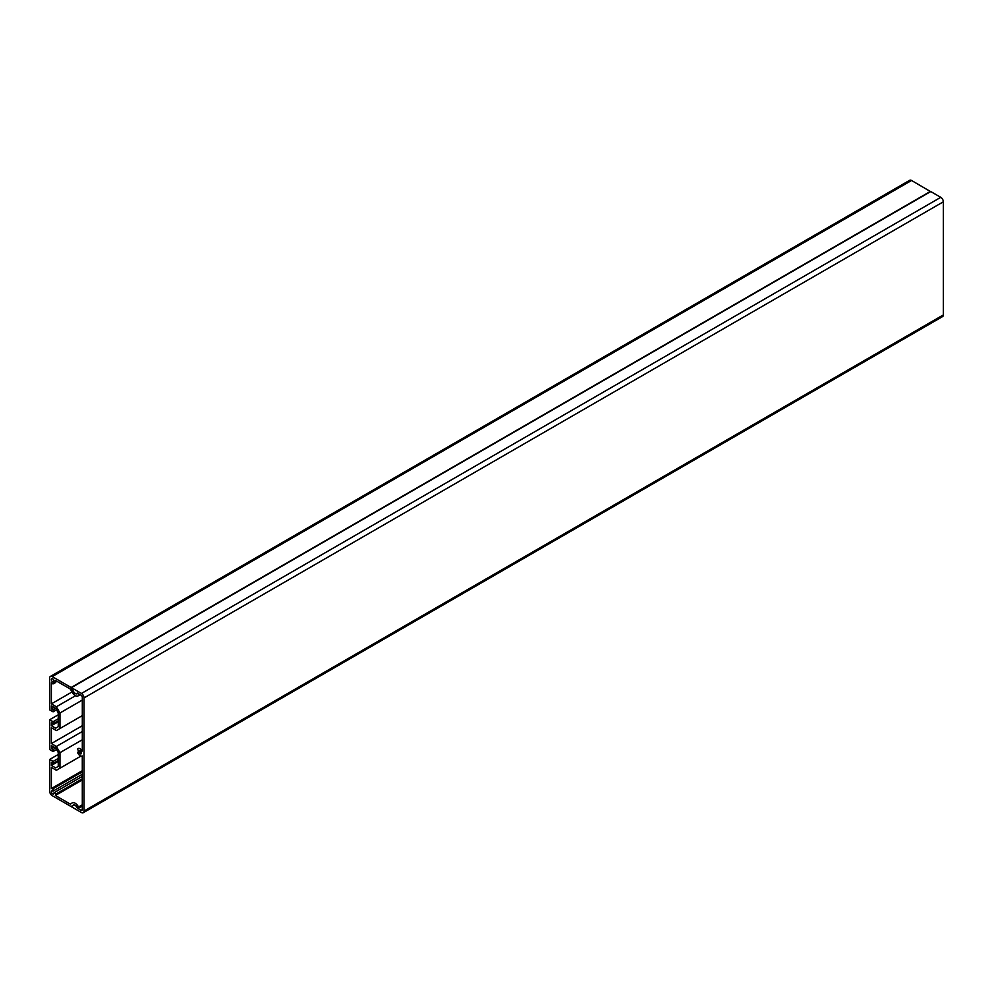 <?xml version="1.0" encoding="UTF-8"?>
<svg xmlns="http://www.w3.org/2000/svg" width="993" height="993" viewBox="0 0 993 993"><rect width="100%" height="100%" fill="white"/><g stroke="black" fill="none" stroke-linecap="round" stroke-linejoin="round"><path stroke-width="1.49" d="M75.865 693.834L75.865 693.586A3.339 1.924 -120 0 0 76.858 693.474A3.339 1.924 -120 0 0 77.28 693.04L81.016 695.199A1.825 1.055 60 0 1 82.307 697.434L82.307 751.068A4.257 2.458 -120 0 0 80.16 748.784A4.257 2.458 -120 0 0 78.025 748.573A4.257 2.458 -120 0 0 77.913 748.648A1.216 0.708 -120 0 0 79.192 750.708A1.825 1.055 60 0 1 79.241 750.671A1.825 1.055 60 0 1 80.16 750.77A1.825 1.055 60 0 1 81.352 752.371A1.825 1.055 60 0 1 81.066 753.836A1.825 1.055 60 0 1 80.16 753.737A1.825 1.055 60 0 1 79.192 752.694A1.216 0.708 -120 0 0 77.913 753.277A4.257 2.458 -120 0 0 82.282 755.934L82.307 809.556A1.825 1.055 60 0 1 81.922 810.387A1.825 1.055 60 0 1 81.016 810.3L77.28 808.153A3.339 1.924 -120 0 0 75.195 805.472A3.339 1.924 -120 0 0 73.519 805.298A3.339 1.924 -120 0 0 73.445 805.348L71.422 806.75L81.451 812.535A3.649 2.11 -120 0 0 83.263 812.721A3.649 2.11 -120 0 0 84.02 811.045L84.02 697.93A3.649 2.11 -120 0 0 81.451 693.462L71.422 687.677L73.445 691.401A3.339 1.924 -120 0 0 74.996 693.188L74.996 693.437A3.649 2.11 60 0 1 73.283 691.476L71.136 687.504L52.232 676.593A3.649 2.11 -120 0 0 50.407 676.419A3.649 2.11 -120 0 0 49.65 678.082L49.65 709.834L53.088 711.82L53.088 709.834L55.67 708.344L58.239 712.813L58.239 726.702L55.67 728.192L51.363 725.709L51.363 722.73L53.088 723.723L53.088 721.737L49.65 719.751L49.65 749.529L53.088 751.515L53.088 749.529L55.67 748.039L58.239 752.508L58.239 766.397L55.67 767.887L51.363 765.404L51.363 762.425L53.088 763.418L53.088 761.432L49.65 759.446L49.65 791.198A3.649 2.11 -120 0 0 52.232 795.666L71.136 806.577L73.283 805.087A3.649 2.11 60 0 1 73.37 805.038A3.649 2.11 60 0 1 75.195 805.224A3.649 2.11 60 0 1 77.193 807.483A1.216 0.708 -120 0 0 78.521 806.999A6.082 3.513 -120 0 0 75.195 803.238A6.082 3.513 -120 0 0 72.154 802.94A6.082 3.513 -120 0 0 72.005 803.027L70.379 804.156L55.372 795.492A4.257 2.458 -120 0 0 55.67 794.177A1.216 0.708 -120 0 0 53.945 793.184A1.825 1.055 60 0 1 53.572 794.015A1.825 1.055 60 0 1 51.748 792.973A1.825 1.055 60 0 1 51.748 790.862A1.825 1.055 60 0 1 52.654 790.949A1.216 0.708 -120 0 0 52.654 788.963A4.257 2.458 -120 0 0 51.363 788.554L51.363 767.39L56.378 770.283L59.965 768.21L59.965 752.669L56.378 746.463L51.363 743.571L51.363 727.695L56.378 730.587L59.965 728.514L59.965 712.986L56.378 706.768L51.363 703.876L51.363 682.712A4.257 2.458 -120 0 0 52.654 683.792A1.216 0.708 -120 0 0 52.654 681.806A1.825 1.055 60 0 1 51.462 680.193A1.825 1.055 60 0 1 51.748 678.74A1.825 1.055 60 0 1 52.654 678.827A1.825 1.055 60 0 1 53.945 681.061A1.216 0.708 -120 0 0 55.67 682.054A4.257 2.458 -120 0 0 55.372 680.391L70.379 689.055L72.005 692.084A6.082 3.513 -120 0 0 78.224 695.845A6.082 3.513 -120 0 0 78.521 695.634A1.216 0.708 -120 0 0 77.144 693.648A3.649 2.11 60 0 1 77.007 693.735A3.649 2.11 60 0 1 75.865 693.834L76.225 693.623M79.192 752.694L81.016 751.639M83.263 812.721L942.593 316.581A3.649 2.11 -120 0 0 943.35 314.918L943.35 201.802A3.649 2.11 -120 0 0 940.768 197.334L930.751 191.55L71.422 687.677M930.602 191.637L911.549 180.465A3.649 2.11 -120 0 0 909.737 180.279L50.407 676.419M71.136 687.504L930.466 191.376M53.088 711.82L56.527 709.834M53.088 709.834L51.363 708.841L53.945 707.351M51.363 708.841L51.363 705.862L55.67 708.344M51.363 725.709L58.239 721.737M53.088 723.723L58.239 720.744M53.088 721.737L58.239 718.771M49.65 719.751L58.239 714.799M53.088 751.515L56.527 749.529M53.088 749.529L51.363 748.536L53.945 747.046M51.363 748.536L51.363 745.557L55.67 748.039M51.363 765.404L58.239 761.432M53.088 763.418L58.239 760.439M53.088 761.432L58.239 758.453M49.65 759.446L58.239 754.481M71.136 806.577L74.103 804.864M55.372 795.492L82.307 779.952M51.363 788.554L82.307 770.705M59.965 768.21L80.979 756.07M59.965 752.669L82.307 739.773M56.378 746.463L82.307 731.493M51.363 743.571L82.307 725.709M59.965 728.514L82.307 715.618M59.965 712.986L82.307 700.077M56.378 706.768L75.53 695.721M51.363 703.876L71.968 691.997M81.016 810.3L82.307 809.556M84.02 811.045L943.35 314.918M84.02 697.93L943.35 201.802M81.451 693.462L940.768 197.334M52.232 676.593L911.549 180.465M78.521 806.999L82.307 804.814M55.67 794.177L82.307 778.797M52.654 788.963L82.307 771.846M52.654 681.806L53.945 681.061M55.67 682.054L56.949 681.31M78.521 695.634L80.148 694.69M54.193 792.625L82.307 776.402M77.975 751.974L80.11 750.733M78.472 808.29L82.307 806.08M53.262 791.011L82.307 774.242M53.262 683.842L55.409 682.613M78.224 695.845L80.172 694.715"/></g></svg>
